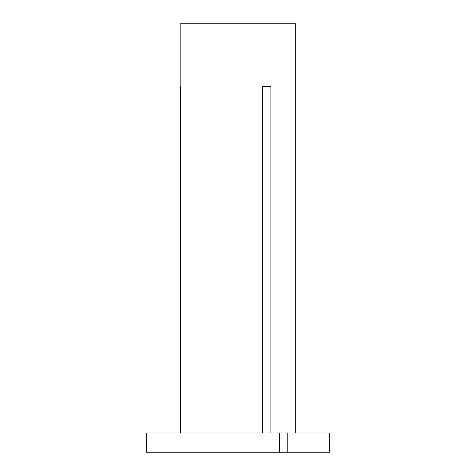 <?xml version="1.0" encoding="UTF-8"?>
<svg xmlns="http://www.w3.org/2000/svg" width="476" height="476" viewBox="0 0 476 476"><rect width="100%" height="100%" fill="white"/><g stroke="black" fill="none" stroke-linecap="round" stroke-linejoin="round"><path stroke-width="0.71" d="M295.697 432.946L295.697 23.8L180.172 23.8L180.172 86.376M180.374 432.946L180.374 86.376M270.886 432.946L270.886 86.376L262.55 86.376L262.55 432.946M287.772 432.946L279.43 432.946L279.43 452.2L287.772 452.2L287.772 432.946L329.392 432.946L329.392 452.2L287.772 452.2M279.43 452.2L146.608 452.2L146.608 432.946L279.43 432.946M270.886 86.376L262.55 86.376"/></g></svg>
